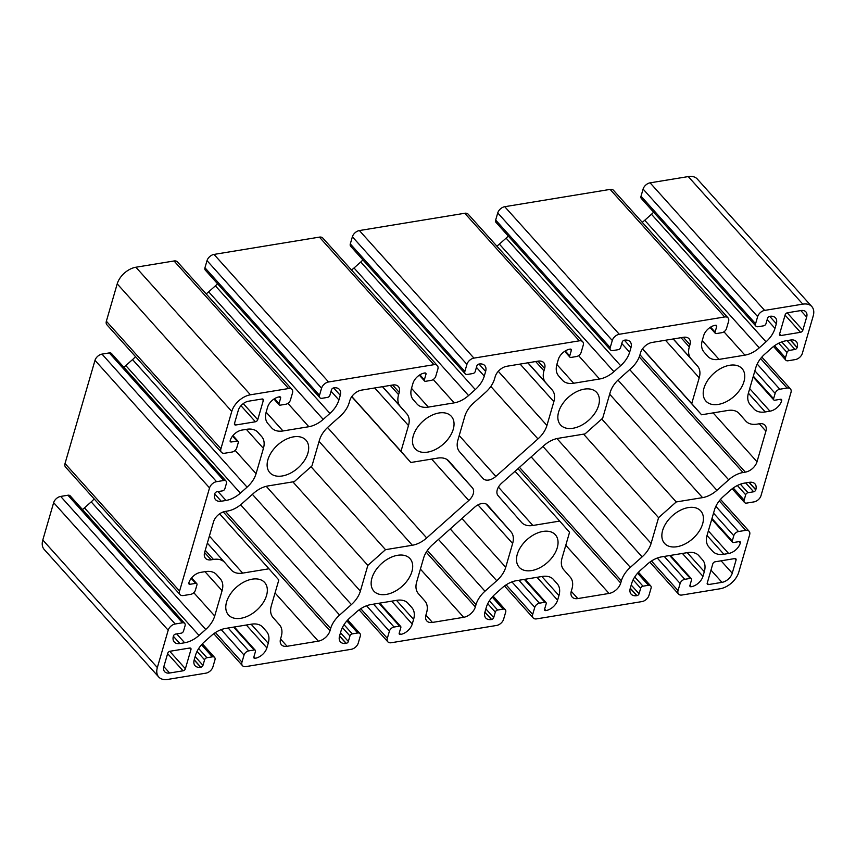 <?xml version="1.0" encoding="UTF-8"?>
<svg xmlns="http://www.w3.org/2000/svg" width="856" height="856" viewBox="0 0 856 856"><rect width="100%" height="100%" fill="white"/><g stroke="black" fill="none" stroke-linecap="round" stroke-linejoin="round"><path stroke-width="1.28" d="M729.665 365.277A24.3 15.322 138.1 0 0 707.645 380.449A24.3 15.322 138.1 0 0 705.9 401.079A24.3 15.322 138.1 0 0 718.302 404.406A24.3 15.322 138.1 0 0 740.322 389.234A24.3 15.322 138.1 0 0 742.066 368.604A24.3 15.322 138.1 0 0 729.665 365.277M688.32 507.587A24.3 15.322 138.1 0 0 666.3 522.759A24.3 15.322 138.1 0 0 664.556 543.389A24.3 15.322 138.1 0 0 676.957 546.716A24.3 15.322 138.1 0 0 698.978 531.544A24.3 15.322 138.1 0 0 700.722 510.914A24.3 15.322 138.1 0 0 688.32 507.587M584.306 389.138A24.3 15.322 138.1 0 0 562.285 404.31A24.3 15.322 138.1 0 0 560.541 424.94A24.3 15.322 138.1 0 0 572.942 428.268A24.3 15.322 138.1 0 0 594.963 413.095A24.3 15.322 138.1 0 0 596.707 392.465A24.3 15.322 138.1 0 0 584.306 389.138M542.961 531.437A24.3 15.322 138.1 0 0 520.94 546.62A24.3 15.322 138.1 0 0 519.196 567.239A24.3 15.322 138.1 0 0 531.597 570.577A24.3 15.322 138.1 0 0 553.618 555.394A24.3 15.322 138.1 0 0 555.362 534.775A24.3 15.322 138.1 0 0 542.961 531.437M487.524 505.072A11.042 6.966 138.1 0 0 487.492 505.04A11.042 6.966 138.1 0 0 481.853 503.521A11.042 6.966 138.1 0 0 474.673 507.18L432.58 544.641A22.096 13.931 138.1 0 0 423.602 558.091L416.69 581.898A22.096 13.931 138.1 0 0 418.359 593.604L424.918 601.072A22.096 13.931 -41.9 0 1 426.577 612.778L425.924 615.025A11.042 6.966 138.1 0 0 426.791 620.921A11.042 6.966 138.1 0 0 432.43 622.43L463.685 617.304A11.042 6.966 138.1 0 0 475.348 606.915L476 604.668A22.096 13.931 -41.9 0 1 484.978 591.207L496.748 580.743A22.096 13.931 138.1 0 0 505.725 567.293L512.637 543.485A22.096 13.931 138.1 0 0 510.968 531.779L487.46 504.997M438.946 412.988A24.3 15.322 138.1 0 0 416.925 428.171A24.3 15.322 138.1 0 0 415.181 448.79A24.3 15.322 138.1 0 0 427.583 452.129A24.3 15.322 138.1 0 0 449.603 436.945A24.3 15.322 138.1 0 0 451.347 416.326A24.3 15.322 138.1 0 0 438.946 412.988M397.601 555.298A24.3 15.322 138.1 0 0 375.581 570.471A24.3 15.322 138.1 0 0 373.837 591.1A24.3 15.322 138.1 0 0 386.238 594.428A24.3 15.322 138.1 0 0 408.259 579.255A24.3 15.322 138.1 0 0 410.003 558.626A24.3 15.322 138.1 0 0 397.601 555.298M293.587 436.849A24.3 15.322 138.1 0 0 271.566 452.022A24.3 15.322 138.1 0 0 269.822 472.651A24.3 15.322 138.1 0 0 282.223 475.979A24.3 15.322 138.1 0 0 304.244 460.806A24.3 15.322 138.1 0 0 305.988 440.177A24.3 15.322 138.1 0 0 293.587 436.849M252.242 579.159A24.3 15.322 138.1 0 0 230.221 594.332A24.3 15.322 138.1 0 0 228.477 614.961A24.3 15.322 138.1 0 0 240.878 618.289A24.3 15.322 138.1 0 0 262.899 603.116A24.3 15.322 138.1 0 0 264.643 582.487A24.3 15.322 138.1 0 0 252.242 579.159M802.832 330.223L806.662 317.062A9.716 6.131 138.1 0 0 805.892 311.884A9.716 6.131 138.1 0 0 800.938 310.546L787.488 312.761A2.204 1.391 138.1 0 0 785.155 314.837L779.581 334.043A2.204 1.391 138.1 0 0 779.752 335.22A2.204 1.391 138.1 0 0 780.875 335.531L800.499 332.31A2.204 1.391 138.1 0 0 802.832 330.223L787.21 312.825M546.941 425.475L553.853 401.667A22.096 13.931 138.1 0 0 552.184 389.962L545.625 382.493A22.096 13.931 -41.9 0 1 543.956 370.787L544.619 368.54A11.042 6.966 138.1 0 0 543.753 362.644A11.042 6.966 138.1 0 0 538.114 361.136L506.859 366.261A11.042 6.966 138.1 0 0 495.196 376.651L494.543 378.898A22.096 13.931 -41.9 0 1 485.566 392.358L473.796 402.823A22.096 13.931 138.1 0 0 464.819 416.273L457.906 440.08A22.096 13.931 138.1 0 0 459.576 451.786L483.019 478.493A11.042 6.966 138.1 0 0 483.052 478.525A11.042 6.966 138.1 0 0 495.87 476.385L537.964 438.925A22.096 13.931 138.1 0 0 546.941 425.475L498.299 371.301M287.07 646.291L318.325 641.155A11.042 6.966 138.1 0 0 329.988 630.776L330.641 628.518A22.096 13.931 -41.9 0 1 339.618 615.068L351.388 604.593A22.096 13.931 138.1 0 0 360.365 591.143L367.845 565.388L385.51 549.67L412.335 545.261A22.096 13.931 138.1 0 0 426.695 537.942L468.788 500.482A11.042 6.966 138.1 0 0 472.448 487.899L448.993 461.202A22.096 13.931 138.1 0 0 448.929 461.127A22.096 13.931 138.1 0 0 437.662 458.099L410.837 462.497L400.993 451.294L408.483 425.539A22.096 13.931 138.1 0 0 406.814 413.833L400.255 406.365A22.096 13.931 -41.9 0 1 398.586 394.659L399.238 392.412A11.042 6.966 138.1 0 0 398.372 386.516A11.042 6.966 138.1 0 0 392.744 385.007L361.489 390.133A11.042 6.966 138.1 0 0 349.826 400.522L349.162 402.769A22.096 13.931 -41.9 0 1 340.185 416.219L328.426 426.695A22.096 13.931 138.1 0 0 319.449 440.145L311.959 465.91L294.304 481.628L267.992 485.94A22.096 13.931 138.1 0 0 253.622 493.259L241.863 503.735A22.096 13.931 -41.9 0 1 227.493 511.053L225.192 511.439A11.042 6.966 138.1 0 0 213.529 521.818L204.638 552.42A11.042 6.966 138.1 0 0 205.504 558.305A11.042 6.966 138.1 0 0 211.143 559.813L213.444 559.439A22.096 13.931 -41.9 0 1 224.711 562.467A22.096 13.931 -41.9 0 1 224.775 562.542L231.334 570.01A22.096 13.931 138.1 0 0 231.398 570.085A22.096 13.931 138.1 0 0 242.665 573.113L268.977 568.791L278.821 579.994L271.331 605.759A22.096 13.931 138.1 0 0 273 617.465L279.559 624.923A22.096 13.931 -41.9 0 1 281.228 636.629L280.565 638.886A11.042 6.966 138.1 0 0 281.431 644.771A11.042 6.966 138.1 0 0 287.07 646.291L280.533 639.004M428.342 407.103A22.096 13.931 -41.9 0 1 417.075 404.075A22.096 13.931 -41.9 0 1 417.011 404L413.266 399.731A22.096 13.931 -41.9 0 1 411.597 388.025L412.945 383.381A11.042 6.966 -41.9 0 1 424.619 372.991L424.801 372.959A1.99 1.252 -41.9 0 1 425.807 373.237A1.99 1.252 -41.9 0 1 425.967 374.297L424.362 379.807A2.204 1.391 138.1 0 0 424.533 380.984A2.204 1.391 138.1 0 0 425.667 381.284L431.114 380.396A4.419 2.782 138.1 0 0 435.779 376.244L437.855 369.129A6.623 4.184 138.1 0 0 437.33 365.587A6.623 4.184 138.1 0 0 433.949 364.688L328.565 381.979A6.623 4.184 138.1 0 0 321.567 388.207L319.491 395.322A4.419 2.782 138.1 0 0 319.844 397.676A4.419 2.782 138.1 0 0 322.091 398.286L327.548 397.387A2.204 1.391 138.1 0 0 329.881 395.312L331.486 389.801A1.99 1.252 -41.9 0 1 333.583 387.929L333.765 387.907A11.042 6.966 -41.9 0 1 339.404 389.416A11.042 6.966 -41.9 0 1 340.271 395.301L338.912 399.955A22.096 13.931 -41.9 0 1 329.935 413.405L323.204 419.397A22.096 13.931 -41.9 0 1 308.845 426.716L282.983 430.964A22.096 13.931 -41.9 0 1 271.716 427.936A22.096 13.931 -41.9 0 1 271.652 427.861L267.907 423.592A22.096 13.931 -41.9 0 1 266.237 411.886L267.586 407.231A11.042 6.966 -41.9 0 1 279.259 396.852L279.441 396.82A1.99 1.252 -41.9 0 1 280.447 397.088A1.99 1.252 -41.9 0 1 280.608 398.147L279.002 403.668A2.204 1.391 138.1 0 0 279.174 404.845A2.204 1.391 138.1 0 0 280.308 405.145L285.754 404.257A4.419 2.782 138.1 0 0 290.419 400.094L292.495 392.979A6.623 4.184 138.1 0 0 291.971 389.448A6.623 4.184 138.1 0 0 288.59 388.538L250.434 394.798A17.676 11.149 138.1 0 0 231.762 411.415L220.912 448.779A6.623 4.184 138.1 0 0 221.426 452.31A6.623 4.184 138.1 0 0 224.807 453.22L232.083 452.022A4.419 2.782 138.1 0 0 236.748 447.87L238.3 442.531A2.204 1.391 138.1 0 0 238.129 441.354A2.204 1.391 138.1 0 0 236.994 441.054L231.366 441.974A1.99 1.252 -41.9 0 1 230.35 441.707A1.99 1.252 -41.9 0 1 230.189 440.647L230.243 440.466A11.042 6.966 -41.9 0 1 241.916 430.087L246.667 429.305A22.096 13.931 -41.9 0 1 257.934 432.334A22.096 13.931 -41.9 0 1 257.998 432.398L261.754 436.678A22.096 13.931 -41.9 0 1 263.423 448.384L256.062 473.689A22.096 13.931 -41.9 0 1 247.084 487.15L240.354 493.142A22.096 13.931 -41.9 0 1 225.995 500.46L221.244 501.231A11.042 6.966 -41.9 0 1 215.605 499.722A11.042 6.966 -41.9 0 1 214.738 493.837L214.792 493.655A1.99 1.252 -41.9 0 1 216.889 491.783L222.528 490.863A2.204 1.391 138.1 0 0 224.861 488.787L226.412 483.447A4.419 2.782 138.1 0 0 226.059 481.093A4.419 2.782 138.1 0 0 223.812 480.484L216.547 481.682A6.623 4.184 138.1 0 0 209.538 487.909L179.567 591.079A6.623 4.184 138.1 0 0 180.081 594.62A6.623 4.184 138.1 0 0 183.462 595.53L190.738 594.332A4.419 2.782 138.1 0 0 195.403 590.18L196.955 584.841A2.204 1.391 138.1 0 0 196.784 583.664A2.204 1.391 138.1 0 0 195.65 583.364L190.021 584.284A1.99 1.252 -41.9 0 1 189.005 584.017A1.99 1.252 -41.9 0 1 188.844 582.957L188.898 582.775A11.042 6.966 -41.9 0 1 200.571 572.386L205.322 571.605A22.096 13.931 -41.9 0 1 216.589 574.644A22.096 13.931 -41.9 0 1 216.654 574.708L220.409 578.988A22.096 13.931 -41.9 0 1 222.079 590.683L214.717 615.999A22.096 13.931 -41.9 0 1 205.74 629.449L199.009 635.441A22.096 13.931 -41.9 0 1 184.65 642.76L179.899 643.541A11.042 6.966 -41.9 0 1 174.26 642.032A11.042 6.966 -41.9 0 1 173.394 636.136L173.447 635.965A1.99 1.252 -41.9 0 1 175.544 634.093L181.183 633.173A2.204 1.391 138.1 0 0 183.516 631.097L185.067 625.757A4.419 2.782 138.1 0 0 184.714 623.403A4.419 2.782 138.1 0 0 182.467 622.793L175.202 623.992A6.623 4.184 138.1 0 0 168.193 630.219L157.344 667.573A17.676 11.149 138.1 0 0 158.724 677A17.676 11.149 138.1 0 0 167.744 679.418L205.9 673.158A6.623 4.184 138.1 0 0 212.898 666.931L214.974 659.816A4.419 2.782 138.1 0 0 214.621 657.451A4.419 2.782 138.1 0 0 212.374 656.852L206.917 657.74A2.204 1.391 138.1 0 0 204.584 659.826L202.979 665.337A1.99 1.252 -41.9 0 1 200.882 667.209L200.7 667.231A11.042 6.966 -41.9 0 1 195.061 665.722A11.042 6.966 -41.9 0 1 194.205 659.826L195.553 655.182A22.096 13.931 -41.9 0 1 204.531 641.733L211.261 635.74A22.096 13.931 -41.9 0 1 225.62 628.422L251.482 624.174A22.096 13.931 -41.9 0 1 262.749 627.202A22.096 13.931 -41.9 0 1 262.813 627.277L266.558 631.546A22.096 13.931 -41.9 0 1 268.228 643.252L266.879 647.906A11.042 6.966 -41.9 0 1 255.206 658.285L255.024 658.317A1.99 1.252 -41.9 0 1 254.018 658.05A1.99 1.252 -41.9 0 1 253.858 656.991L255.463 651.47A2.204 1.391 138.1 0 0 255.291 650.293A2.204 1.391 138.1 0 0 254.157 649.993L248.711 650.881A4.419 2.782 138.1 0 0 244.046 655.043L241.97 662.159A6.623 4.184 138.1 0 0 242.494 665.69A6.623 4.184 138.1 0 0 245.875 666.599L351.26 649.297A6.623 4.184 138.1 0 0 358.257 643.07L360.333 635.955A4.419 2.782 138.1 0 0 359.98 633.601A4.419 2.782 138.1 0 0 357.733 632.991L352.276 633.889A2.204 1.391 138.1 0 0 349.944 635.965L348.339 641.476A1.99 1.252 -41.9 0 1 346.241 643.348L346.059 643.38A11.042 6.966 -41.9 0 1 340.421 641.861A11.042 6.966 -41.9 0 1 339.554 635.976L340.913 631.321A22.096 13.931 -41.9 0 1 349.89 617.872L356.62 611.88A22.096 13.931 -41.9 0 1 370.98 604.561L396.842 600.313A22.096 13.931 -41.9 0 1 408.109 603.341A22.096 13.931 -41.9 0 1 408.173 603.416L411.918 607.685A22.096 13.931 -41.9 0 1 413.587 619.391L412.239 624.045A11.042 6.966 -41.9 0 1 400.565 634.435L400.383 634.457A1.99 1.252 -41.9 0 1 399.377 634.189A1.99 1.252 -41.9 0 1 399.217 633.13L400.822 627.619A2.204 1.391 138.1 0 0 400.651 626.432A2.204 1.391 138.1 0 0 399.517 626.132L394.07 627.031A4.419 2.782 138.1 0 0 389.405 631.182L387.329 638.298A6.623 4.184 138.1 0 0 387.854 641.829A6.623 4.184 138.1 0 0 391.235 642.738L496.619 625.447A6.623 4.184 138.1 0 0 503.617 619.209L505.693 612.093A4.419 2.782 138.1 0 0 505.34 609.74A4.419 2.782 138.1 0 0 503.093 609.14L497.636 610.028A2.204 1.391 138.1 0 0 495.303 612.104L493.698 617.625A1.99 1.252 -41.9 0 1 491.601 619.487L491.419 619.519A11.042 6.966 -41.9 0 1 485.78 618.011A11.042 6.966 -41.9 0 1 484.913 612.115L486.272 607.46A22.096 13.931 -41.9 0 1 495.25 594.01L501.98 588.019A22.096 13.931 -41.9 0 1 516.339 580.7L542.201 576.462A22.096 13.931 -41.9 0 1 553.468 579.491A22.096 13.931 -41.9 0 1 553.532 579.566L557.277 583.835A22.096 13.931 -41.9 0 1 558.947 595.541L557.598 600.184A11.042 6.966 -41.9 0 1 545.925 610.574L545.743 610.606A1.99 1.252 -41.9 0 1 544.737 610.328A1.99 1.252 -41.9 0 1 544.577 609.269L546.182 603.758A2.204 1.391 138.1 0 0 546.01 602.581A2.204 1.391 138.1 0 0 544.876 602.271L539.43 603.17A4.419 2.782 138.1 0 0 534.765 607.321L532.689 614.437A6.623 4.184 138.1 0 0 533.213 617.978A6.623 4.184 138.1 0 0 536.594 618.877L641.979 601.586A6.623 4.184 138.1 0 0 648.976 595.359L651.052 588.243A4.419 2.782 138.1 0 0 650.699 585.889A4.419 2.782 138.1 0 0 648.452 585.279L642.995 586.178A2.204 1.391 138.1 0 0 640.663 588.254L639.058 593.764A1.99 1.252 -41.9 0 1 636.96 595.637L636.778 595.658A11.042 6.966 -41.9 0 1 631.14 594.15A11.042 6.966 -41.9 0 1 630.273 588.265L631.632 583.61A22.096 13.931 -41.9 0 1 640.609 570.16L647.339 564.168A22.096 13.931 -41.9 0 1 661.699 556.849L687.561 552.602A22.096 13.931 -41.9 0 1 698.828 555.63A22.096 13.931 -41.9 0 1 698.892 555.705L702.637 559.974A22.096 13.931 -41.9 0 1 704.306 571.68L702.958 576.334A11.042 6.966 -41.9 0 1 691.284 586.713L691.102 586.745A1.99 1.252 -41.9 0 1 690.097 586.478A1.99 1.252 -41.9 0 1 689.936 585.418L691.541 579.897A2.204 1.391 138.1 0 0 691.37 578.72A2.204 1.391 138.1 0 0 690.236 578.421L684.789 579.309A4.419 2.782 138.1 0 0 680.124 583.471L678.048 590.587A6.623 4.184 138.1 0 0 678.573 594.118A6.623 4.184 138.1 0 0 681.954 595.027L720.11 588.768A17.676 11.149 138.1 0 0 738.782 572.15L749.631 534.786A6.623 4.184 138.1 0 0 749.118 531.255A6.623 4.184 138.1 0 0 745.737 530.346L738.461 531.544A4.419 2.782 138.1 0 0 733.795 535.696L732.244 541.035A2.204 1.391 138.1 0 0 732.415 542.212A2.204 1.391 138.1 0 0 733.549 542.511L739.177 541.591A1.99 1.252 -41.9 0 1 740.194 541.859A1.99 1.252 -41.9 0 1 740.354 542.918L740.301 543.1A11.042 6.966 -41.9 0 1 728.627 553.479L723.876 554.26A22.096 13.931 -41.9 0 1 712.609 551.232A22.096 13.931 -41.9 0 1 712.545 551.168L708.789 546.888A22.096 13.931 -41.9 0 1 707.12 535.182L714.482 509.876A22.096 13.931 -41.9 0 1 723.459 496.416L730.189 490.424A22.096 13.931 -41.9 0 1 744.549 483.105L749.3 482.335A11.042 6.966 -41.9 0 1 754.938 483.843A11.042 6.966 -41.9 0 1 755.805 489.728L755.752 489.91A1.99 1.252 -41.9 0 1 753.655 491.783L748.016 492.703A2.204 1.391 138.1 0 0 745.683 494.779L744.132 500.118A4.419 2.782 138.1 0 0 744.485 502.472A4.419 2.782 138.1 0 0 746.732 503.082L753.997 501.884A6.623 4.184 138.1 0 0 761.005 495.656L790.976 392.487A6.623 4.184 138.1 0 0 790.463 388.945A6.623 4.184 138.1 0 0 787.081 388.036L779.805 389.234A4.419 2.782 138.1 0 0 775.14 393.385L773.589 398.725A2.204 1.391 138.1 0 0 773.76 399.902A2.204 1.391 138.1 0 0 774.894 400.201L780.522 399.281A1.99 1.252 -41.9 0 1 781.539 399.549A1.99 1.252 -41.9 0 1 781.688 400.608L781.646 400.79A11.042 6.966 -41.9 0 1 769.972 411.18L765.221 411.95A22.096 13.931 -41.9 0 1 753.954 408.922A22.096 13.931 -41.9 0 1 753.89 408.858L750.134 404.578A22.096 13.931 -41.9 0 1 748.465 392.883L755.827 367.566A22.096 13.931 -41.9 0 1 764.804 354.117L771.534 348.125A22.096 13.931 -41.9 0 1 785.894 340.806L790.644 340.025A11.042 6.966 -41.9 0 1 796.283 341.533A11.042 6.966 -41.9 0 1 797.15 347.429L797.097 347.6A1.99 1.252 -41.9 0 1 794.999 349.473L789.36 350.393A2.204 1.391 138.1 0 0 787.028 352.469L785.476 357.808A4.419 2.782 138.1 0 0 785.819 360.162A4.419 2.782 138.1 0 0 788.076 360.772L795.342 359.574A6.623 4.184 138.1 0 0 802.35 353.346L813.2 315.992A17.676 11.149 138.1 0 0 811.82 306.566A17.676 11.149 138.1 0 0 802.8 304.148L764.643 310.407A6.623 4.184 138.1 0 0 757.646 316.634L755.57 323.75A4.419 2.782 138.1 0 0 755.923 326.115A4.419 2.782 138.1 0 0 758.17 326.714L763.627 325.826A2.204 1.391 138.1 0 0 765.96 323.739L767.565 318.229A1.99 1.252 -41.9 0 1 769.662 316.356L769.844 316.335A11.042 6.966 -41.9 0 1 775.483 317.844A11.042 6.966 -41.9 0 1 776.338 323.739L774.99 328.383A22.096 13.931 -41.9 0 1 766.013 341.833L759.283 347.825A22.096 13.931 -41.9 0 1 744.923 355.144L719.061 359.392A22.096 13.931 -41.9 0 1 707.794 356.364A22.096 13.931 -41.9 0 1 707.73 356.289L703.974 352.019A22.096 13.931 -41.9 0 1 702.316 340.314L703.664 335.659A11.042 6.966 -41.9 0 1 715.338 325.28L715.52 325.248A1.99 1.252 -41.9 0 1 716.525 325.515A1.99 1.252 -41.9 0 1 716.686 326.575L715.081 332.096A2.204 1.391 138.1 0 0 715.252 333.273A2.204 1.391 138.1 0 0 716.386 333.573L721.833 332.684A4.419 2.782 138.1 0 0 726.498 328.522L728.574 321.407A6.623 4.184 138.1 0 0 728.049 317.876A6.623 4.184 138.1 0 0 724.668 316.966L619.284 334.268A6.623 4.184 138.1 0 0 612.286 340.495L610.21 347.611A4.419 2.782 138.1 0 0 610.563 349.965A4.419 2.782 138.1 0 0 612.81 350.575L618.267 349.676A2.204 1.391 138.1 0 0 620.6 347.6L622.205 342.09A1.99 1.252 -41.9 0 1 624.302 340.217L624.484 340.185A11.042 6.966 -41.9 0 1 630.123 341.705A11.042 6.966 -41.9 0 1 630.979 347.59L629.631 352.244A22.096 13.931 -41.9 0 1 620.654 365.694L613.923 371.686A22.096 13.931 -41.9 0 1 599.564 379.005L573.702 383.253A22.096 13.931 -41.9 0 1 562.435 380.225A22.096 13.931 -41.9 0 1 562.371 380.15L558.626 375.88A22.096 13.931 -41.9 0 1 556.956 364.175L558.305 359.52A11.042 6.966 -41.9 0 1 569.978 349.13L570.16 349.109A1.99 1.252 -41.9 0 1 571.166 349.376A1.99 1.252 -41.9 0 1 571.327 350.436L569.722 355.946A2.204 1.391 138.1 0 0 569.893 357.134A2.204 1.391 138.1 0 0 571.027 357.434L576.473 356.535A4.419 2.782 138.1 0 0 581.138 352.383L583.214 345.268A6.623 4.184 138.1 0 0 582.69 341.737A6.623 4.184 138.1 0 0 579.309 340.827L473.924 358.118A6.623 4.184 138.1 0 0 466.927 364.356L464.851 371.472A4.419 2.782 138.1 0 0 465.204 373.826A4.419 2.782 138.1 0 0 467.451 374.425L472.908 373.537A2.204 1.391 138.1 0 0 475.24 371.461L476.846 365.94A1.99 1.252 -41.9 0 1 478.943 364.078L479.125 364.046A11.042 6.966 -41.9 0 1 484.764 365.555A11.042 6.966 -41.9 0 1 485.63 371.45L484.271 376.105A22.096 13.931 -41.9 0 1 475.294 389.555L468.564 395.547A22.096 13.931 -41.9 0 1 454.204 402.866L428.342 407.103L411.501 388.346M185.388 668.729L190.963 649.522A2.204 1.391 138.1 0 0 190.792 648.345A2.204 1.391 138.1 0 0 189.668 648.035L170.044 651.255A2.204 1.391 138.1 0 0 167.712 653.342L163.881 666.503A9.716 6.131 138.1 0 0 164.652 671.682A9.716 6.131 138.1 0 0 169.606 673.019L183.056 670.804A2.204 1.391 138.1 0 0 185.388 668.729L169.756 651.33M257.742 419.697L263.316 400.48A2.204 1.391 138.1 0 0 263.145 399.303A2.204 1.391 138.1 0 0 262.022 399.003L248.572 401.207A9.716 6.131 138.1 0 0 238.3 410.345L234.48 423.506A2.204 1.391 138.1 0 0 234.651 424.683A2.204 1.391 138.1 0 0 235.785 424.993L255.409 421.773A2.204 1.391 138.1 0 0 257.742 419.697L243.275 403.593M732.244 573.22L736.064 560.059A2.204 1.391 138.1 0 0 735.893 558.882A2.204 1.391 138.1 0 0 734.758 558.572L715.135 561.793A2.204 1.391 138.1 0 0 712.802 563.869L707.227 583.086A2.204 1.391 138.1 0 0 707.398 584.263A2.204 1.391 138.1 0 0 708.522 584.562L721.972 582.358A9.716 6.131 138.1 0 0 732.244 573.22L721.105 560.819M727.878 410.463L701.567 414.786L691.723 403.583L699.213 377.817A22.096 13.931 138.1 0 0 697.544 366.111L690.985 358.653A22.096 13.931 -41.9 0 1 689.315 346.948L689.968 344.69A11.042 6.966 138.1 0 0 689.101 338.805A11.042 6.966 138.1 0 0 683.473 337.285L652.218 342.421A11.042 6.966 138.1 0 0 640.545 352.8L639.892 355.058A22.096 13.931 -41.9 0 1 630.915 368.508L619.155 378.983A22.096 13.931 138.1 0 0 610.178 392.433L602.688 418.188L585.033 433.906L558.198 438.315A22.096 13.931 138.1 0 0 543.838 445.634L501.744 483.094A11.042 6.966 138.1 0 0 498.096 495.678L521.539 522.374A22.096 13.931 138.1 0 0 521.614 522.449A22.096 13.931 138.1 0 0 532.881 525.477L559.706 521.079L569.55 532.282L562.06 558.037A22.096 13.931 138.1 0 0 563.73 569.743L570.289 577.212A22.096 13.931 -41.9 0 1 571.947 588.917L571.294 591.164A11.042 6.966 138.1 0 0 572.161 597.06A11.042 6.966 138.1 0 0 577.8 598.569L609.055 593.443A11.042 6.966 138.1 0 0 620.718 583.054L621.37 580.807A22.096 13.931 -41.9 0 1 630.348 567.357L642.118 556.882A22.096 13.931 138.1 0 0 651.095 543.432L658.574 517.666L676.24 501.948L702.551 497.636A22.096 13.931 138.1 0 0 716.911 490.306L728.681 479.841A22.096 13.931 -41.9 0 1 743.04 472.523L745.341 472.138A11.042 6.966 138.1 0 0 757.014 461.759L765.906 431.156A11.042 6.966 138.1 0 0 765.039 425.272A11.042 6.966 138.1 0 0 759.4 423.752L757.1 424.137A22.096 13.931 -41.9 0 1 745.833 421.109A22.096 13.931 -41.9 0 1 745.769 421.034L739.21 413.566A22.096 13.931 138.1 0 0 739.145 413.491A22.096 13.931 138.1 0 0 727.878 410.463M362.901 259.903A22.096 13.931 -41.9 0 1 360.75 261.99L354.02 267.981A22.096 13.931 -41.9 0 1 351.506 270.014M582.69 341.737L468.146 214.171A6.623 4.184 138.1 0 0 464.765 213.262L359.381 230.553A6.623 4.184 138.1 0 0 352.383 236.791L350.307 243.906A4.419 2.782 138.1 0 0 350.66 246.261L465.204 373.826M508.261 236.042A22.096 13.931 -41.9 0 1 506.11 238.129L499.38 244.121A22.096 13.931 -41.9 0 1 496.865 246.154M728.049 317.876L613.506 190.31A6.623 4.184 138.1 0 0 610.125 189.401L504.74 206.703A6.623 4.184 138.1 0 0 497.743 212.93L495.667 220.046A4.419 2.782 138.1 0 0 496.02 222.4L610.563 349.965M653.62 212.181A22.096 13.931 -41.9 0 1 651.47 214.268L644.739 220.26A22.096 13.931 -41.9 0 1 642.225 222.303M811.82 306.566L697.276 179A17.676 11.149 138.1 0 0 688.256 176.582L650.1 182.842A6.623 4.184 138.1 0 0 643.102 189.069L641.026 196.185A4.419 2.782 138.1 0 0 641.379 198.549L755.923 326.115M184.714 623.403L70.181 495.838A4.419 2.782 138.1 0 0 67.924 495.228L60.658 496.427A6.623 4.184 138.1 0 0 53.65 502.654L42.8 540.008A17.676 11.149 138.1 0 0 44.18 549.434L158.724 677M94.16 498.92A22.096 13.931 -41.9 0 1 91.196 501.884L84.466 507.875A22.096 13.931 -41.9 0 1 82.476 509.523M226.059 481.093L111.515 353.528A4.419 2.782 138.1 0 0 109.268 352.918L102.003 354.117A6.623 4.184 138.1 0 0 94.995 360.344L65.024 463.513A6.623 4.184 138.1 0 0 65.538 467.055L180.081 594.62M135.505 356.61A22.096 13.931 -41.9 0 1 132.541 359.584L125.811 365.576A22.096 13.931 -41.9 0 1 123.82 367.224M291.971 389.448L177.427 261.882A6.623 4.184 138.1 0 0 174.046 260.973L135.89 267.233A17.676 11.149 138.1 0 0 117.219 283.85L106.369 321.214A6.623 4.184 138.1 0 0 106.882 324.745L221.426 452.31M217.542 283.753A22.096 13.931 -41.9 0 1 215.391 285.84L208.661 291.832A22.096 13.931 -41.9 0 1 206.146 293.875M437.33 365.587L322.787 238.022A6.623 4.184 138.1 0 0 319.406 237.123L214.021 254.414A6.623 4.184 138.1 0 0 207.024 260.641L204.948 267.757A4.419 2.782 138.1 0 0 205.301 270.111L319.844 397.676M367.845 565.388L292.859 481.864M385.51 549.67L311.038 466.723M410.837 462.497L351.73 396.67M400.993 451.294L351.827 396.531M268.977 568.791L219.618 513.825M701.567 414.786L642.46 348.959M691.723 403.583L642.556 348.82M559.706 521.079L515.002 471.292M658.574 517.666L583.578 434.153M676.24 501.948L601.768 419.012M425.967 374.297L424.769 372.97M424.362 379.807L419.889 374.821M433.949 364.688L319.406 237.123M328.565 381.979L214.021 254.414M321.567 388.207L207.024 260.641M319.491 395.322L204.948 267.757M340.271 395.301L333.637 387.918M338.912 399.955L331.069 391.224M329.935 413.405L215.391 285.84M323.204 419.397L208.661 291.832M308.845 426.716L287.873 403.369M282.983 430.964L266.141 412.207M280.608 398.147L279.409 396.82M279.002 403.668L274.53 398.682M288.59 388.538L174.046 260.973M250.434 394.798L135.89 267.233M231.762 411.415L117.219 283.85M220.912 448.779L106.369 321.214M236.994 441.054L232.543 436.089M231.366 441.974L230.189 440.669M261.754 436.678L257.185 431.585M263.423 448.384L246.335 429.359M256.062 473.689L235.143 450.384M247.084 487.15L132.541 359.584M240.354 493.142L125.811 365.576M225.995 500.46L218.045 491.601M221.244 501.231L214.706 493.955M223.812 480.484L109.268 352.918M216.547 481.682L102.003 354.117M209.538 487.909L94.995 360.344M179.567 591.079L65.024 463.513M195.65 583.364L191.198 578.399M190.021 584.284L188.844 582.979M220.409 578.988L215.84 573.895M222.079 590.683L204.991 571.669M214.717 615.999L193.798 592.694M205.74 629.449L91.196 501.884M199.009 635.441L84.466 507.875M184.65 642.76L176.7 633.911M179.899 643.541L173.361 636.265M182.467 622.793L67.924 495.228M175.202 623.992L60.658 496.427M168.193 630.219L53.65 502.654M157.344 667.573L42.8 540.008M212.374 656.852L201.513 644.761M206.917 657.74L198.656 648.538M204.584 659.826L197.03 651.405M202.979 665.337L195.136 656.595M200.882 667.209L194.216 659.783M200.7 667.231L194.162 659.955M266.558 631.546L262 626.464M268.228 643.252L251.15 624.227M266.879 647.906L246.335 625.019M255.206 658.285L253.9 656.83M255.024 658.317L253.858 657.012M254.157 649.993L233.613 627.106M248.711 650.881L228.156 628.004M244.046 655.043L221.212 629.609M241.97 662.159L215.412 632.573M357.733 632.991L346.873 620.9M352.276 633.889L344.016 624.677M349.944 635.965L342.389 627.544M348.339 641.476L340.495 632.745M346.241 643.348L339.575 635.922M346.059 643.38L339.522 636.094M411.918 607.685L407.36 602.603M413.587 619.391L396.51 600.366M412.239 624.045L391.695 601.158M400.565 634.435L399.26 632.98M400.383 634.457L399.206 633.151M399.517 626.132L378.973 603.245M394.07 627.031L373.516 604.143M389.405 631.182L366.571 605.759M387.329 638.298L360.772 608.712M503.093 609.14L492.232 597.049M497.636 610.028L489.375 600.826M495.303 612.104L487.749 603.694M493.698 617.625L485.855 608.884M491.601 619.487L484.935 612.061M491.419 619.519L484.881 612.243M557.277 583.835L552.719 578.742M558.947 595.541L541.869 576.516M557.598 600.184L537.044 577.308M545.925 610.574L544.619 609.119M545.743 610.606L544.566 609.29M544.876 602.271L524.332 579.394M539.43 603.17L518.875 580.282M534.765 607.321L511.931 581.898M532.689 614.437L506.131 584.851M648.452 585.279L637.592 573.188M642.995 586.178L634.735 576.965M640.663 588.254L633.108 579.833M639.058 593.764L631.214 585.033M636.96 595.637L630.294 588.211M636.778 595.658L630.241 588.382M702.637 559.974L698.079 554.891M704.306 571.68L687.229 552.655M702.958 576.334L682.403 553.447M691.284 586.713L689.979 585.258M691.102 586.745L689.925 585.44M690.236 578.421L669.692 555.533M684.789 579.309L664.235 556.432M680.124 583.471L657.29 558.048M678.048 590.587L651.491 561.001M745.737 530.346L719.265 500.867M738.461 531.544L715.841 506.345M733.795 535.696L713.53 513.129M732.244 541.035L711.978 518.469M740.354 542.918L739.156 541.591M740.301 543.1L738.974 541.623M728.627 553.479L708.361 530.913M723.876 554.26L707.035 535.503M755.805 489.728L749.171 482.345M755.752 489.91L748.989 482.377M753.655 491.783L745.694 482.923M748.016 492.703L740.397 484.218M745.683 494.779L737.369 485.523M744.132 500.118L733.25 487.995M787.081 388.036L760.61 358.568M779.805 389.234L757.186 364.035M775.14 393.385L754.874 370.819M773.589 398.725L753.323 376.159M781.688 400.608L780.501 399.281M781.646 400.79L780.319 399.313M769.972 411.18L749.706 388.603M765.221 411.95L748.379 393.193M797.15 347.429L790.516 340.046M797.097 347.6L790.334 340.067M794.999 349.473L787.038 340.613M789.36 350.393L781.742 341.908M787.028 352.469L778.714 343.213M785.476 357.808L774.594 345.685M802.8 304.148L688.256 176.582M764.643 310.407L650.1 182.842M757.646 316.634L643.102 189.069M755.57 323.75L641.026 196.185M776.338 323.739L769.715 316.356M774.99 328.383L767.147 319.652M766.013 341.833L651.47 214.268M759.283 347.825L644.739 220.26M744.923 355.144L723.951 331.796M719.061 359.392L702.22 340.635M716.686 326.575L715.488 325.248M715.081 332.096L710.608 327.11M724.668 316.966L610.125 189.401M619.284 334.268L504.74 206.703M612.286 340.495L497.743 212.93M610.21 347.611L495.667 220.046M630.979 347.59L624.356 340.207M629.631 352.244L621.788 343.502M620.654 365.694L506.11 238.129M613.923 371.686L499.38 244.121M599.564 379.005L578.592 355.657M573.702 383.253L556.86 364.495M571.327 350.436L570.128 349.109M569.722 355.946L565.249 350.971M579.309 340.827L464.765 213.262M473.924 358.118L359.381 230.553M466.927 364.356L352.383 236.791M464.851 371.472L350.307 243.906M485.63 371.45L478.996 364.067M484.271 376.105L476.428 367.363M475.294 389.555L360.75 261.99M468.564 395.547L354.02 267.981M454.204 402.866L433.232 379.508M183.056 670.804L167.626 653.631M190.963 649.522L189.636 648.046M169.606 673.019L163.849 666.61M255.409 421.773L240.975 405.701M263.316 400.48L261.99 399.003M235.785 424.993L234.469 423.538M318.325 641.155L275.044 592.962M329.988 630.776L223.277 511.931M330.641 628.518L225.47 511.385M339.618 615.068L240.611 504.794M351.388 604.593L252.402 494.351M360.365 591.143L266.237 486.315M412.335 545.261L319.085 441.407M426.695 537.942L327.538 427.508M468.788 500.482L431.627 459.084M472.448 487.899L446.885 459.437M408.483 425.539L374.735 387.961M406.814 413.833L382.45 386.698M400.255 406.365L382.579 386.677M398.586 394.659L390.283 385.403M399.238 392.412L392.615 385.029M211.143 559.813L204.605 552.537M213.444 559.439L205.247 550.322M224.647 562.403L207.334 543.121L224.711 562.467M242.665 573.113L209.388 536.059M537.964 438.925L490.83 386.441M553.853 401.667L520.116 364.089M552.184 389.962L527.82 362.826M545.625 382.493L527.949 362.805M543.956 370.787L535.653 361.542M544.619 368.54L537.985 361.157M495.87 476.385L459.212 435.565M432.43 622.43L425.892 615.154M463.685 617.304L420.403 569.112M475.348 606.915L426.235 552.216M476 604.668L427.358 550.494M484.978 591.207L438.465 539.408M496.748 580.743L450.235 528.933M505.725 567.293L461.94 518.522M512.637 543.485L477.98 504.88M510.968 531.779L485.962 503.927M721.972 582.358L710.994 570.128M736.064 560.059L734.737 558.583M708.522 584.562L707.217 583.107M699.213 377.817L665.465 340.239M697.544 366.111L673.169 338.976M690.985 358.653L673.308 338.955M689.315 346.948L681.012 337.692M689.968 344.69L683.345 337.307M532.881 525.477L498.438 487.118M577.8 598.569L571.262 591.293M609.055 593.443L565.773 545.251M620.718 583.054L517.987 468.639M621.37 580.807L519.474 467.323M630.348 567.357L531.18 456.901M642.118 556.882L542.939 446.436M651.095 543.432L556.935 438.561M702.551 497.636L609.665 394.188M716.911 490.306L617.957 380.096M728.681 479.841L629.695 369.599M743.04 472.523L639.25 356.931M745.341 472.138L639.967 354.791M757.014 461.759L713.134 412.892M765.906 431.156L759.272 423.774M800.499 332.31L785.07 315.126M806.662 317.062L800.831 310.567M780.875 335.531L779.57 334.065M424.533 380.984L419.333 375.185M279.174 404.845L273.974 399.046M238.129 441.354L232.95 435.586M196.784 583.664L191.605 577.896M214.621 657.451L202.38 643.819M255.291 650.293L234.362 626.988M242.494 665.69L213.775 633.697M359.98 633.601L347.739 619.958M400.651 626.432L379.711 603.127M387.854 641.829L359.135 609.847M505.34 609.74L493.099 596.097M546.01 602.581L525.07 579.266M533.213 617.978L504.494 585.986M650.699 585.889L638.458 572.247M691.37 578.72L670.43 555.416M678.573 594.118L649.854 562.125M749.118 531.255L720.495 499.39M732.415 542.212L711.764 519.207M744.485 502.472L732.18 488.776M790.463 388.945L761.84 357.08M773.76 399.902L753.109 376.897M785.819 360.162L773.524 346.477M715.252 333.273L710.052 327.474M569.893 357.134L564.692 351.324"/></g></svg>
